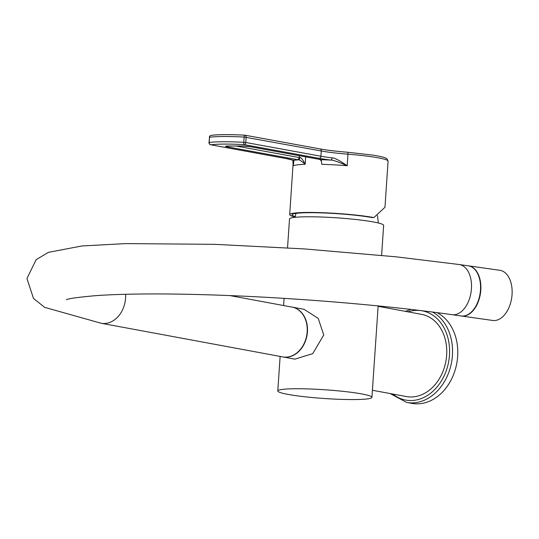 <?xml version="1.0" encoding="UTF-8"?>
<svg xmlns="http://www.w3.org/2000/svg" width="539" height="539" viewBox="0 0 539 539"><rect width="100%" height="100%" fill="white"/><g stroke="black" fill="none" stroke-linecap="round" stroke-linejoin="round"><path stroke-width="0.81" d="M295.251 216.557A44.966 4.117 3.8 0 1 292.01 214.738A44.966 4.117 3.8 0 1 322.437 212.918A44.966 4.117 3.8 0 1 372.065 217.574L373.884 217.567L384.974 207.266L388.073 161.181A47.291 4.325 3.8 0 0 347.978 154.194L347.204 165.729C339.213 160.272 334.173 157.657 332.078 157.88A42.224 3.861 3.8 0 1 320.914 156.229L321.271 150.987A42.224 3.861 -176.2 0 0 347.978 154.194L347.837 152.261L373.588 155.198C386.268 157.536 384.967 157.732 387.096 158.958L388.073 161.181M373.884 217.567A47.291 4.325 3.8 0 0 307.607 212.433A47.291 4.325 -176.2 0 0 289.692 214.616A47.291 4.325 -176.2 0 0 295.163 217.035M320.51 159.888L319.499 159.369M305.68 156.842L305.175 164.301C301.463 161.013 299.199 159.517 298.39 159.827A6.333 0.579 3.8 0 1 297.387 159.672L226.919 146.783A6.333 0.579 3.8 0 1 227.957 146.035L241.169 145.954A6.333 0.579 3.8 0 1 250.049 146.642L320.516 159.531A6.333 0.579 3.8 0 1 321.264 159.692L320.624 159.551M209.503 137.405L209.348 137.317A2.109 2.109 0 0 1 211.133 135.37A2.109 1.947 81.3 0 0 209.509 137.256A45.741 4.184 3.8 0 1 244.154 137.047L243.796 142.289A45.741 4.184 -176.2 0 0 209.159 142.498L209.152 142.646M319.755 148.899A2.109 1.644 100.4 0 1 319.998 148.919L244.874 135.181A2.109 2.109 0 0 0 244.605 135.154A2.109 0.357 92.9 0 1 244.639 135.161A2.109 1.644 100.4 0 1 244.874 135.181A2.109 1.644 100.4 0 1 246.148 137.25L245.797 142.491L243.796 142.289A2.109 0.357 -87.1 0 0 244.005 144.6A2.109 1.644 -79.6 0 0 245.797 142.491L320.914 156.229A2.109 1.644 -79.6 0 1 319.122 158.338L244.005 144.6A43.632 3.995 -176.2 0 0 210.958 144.802A2.109 1.644 100.4 0 1 210.722 144.782A2.109 1.644 100.4 0 1 210.109 144.492M211.133 135.37C217.904 134.46 229.062 134.386 244.605 135.154A2.109 0.357 92.9 0 0 244.154 137.047L321.271 150.987A2.109 1.644 100.4 0 0 319.998 148.919C327.193 150.219 336.477 151.331 347.837 152.261L347.803 152.267A44.333 4.056 -176.2 0 1 320.22 148.986M319.122 158.338A44.333 4.056 3.8 0 0 330.838 160.07L321.264 159.692L321.83 164.328A47.291 4.325 -176.2 0 1 347.204 165.729C338.202 161.808 332.745 159.921 330.838 160.07A2.109 1.078 -83 0 0 332.078 157.88M320.321 159.517L321.082 160.945M286.081 158.54A2.109 1.644 100.4 0 1 285.845 158.52L210.722 144.782A2.109 2.109 0 0 1 208.997 142.559L209.509 137.256L209.159 142.498A2.109 1.947 -98.7 0 0 210.958 144.802L286.081 158.54A44.333 4.056 3.8 0 1 293.459 160.299C294.011 160.15 293.89 162.071 293.095 166.059L293.344 162.279M299.846 157.671A2.109 1.307 -82 0 1 298.39 159.827L293.459 160.299A2.109 1.994 109.3 0 1 292.906 160.191L293.095 166.059A47.291 4.325 -176.2 0 1 305.175 164.301C302.763 159.403 300.984 157.193 299.846 157.671A4.224 0.384 3.8 0 1 299.179 157.563L235.967 146.002M287.536 247.825L289.504 218.982A47.183 4.373 3.9 0 1 321.257 217.015A47.183 4.373 3.9 0 1 373.5 221.967A47.183 4.373 3.9 0 1 383.647 225.403L381.605 255.345M287.927 394.38A47.183 4.373 3.9 0 1 277.78 390.95A47.183 4.373 3.9 0 1 309.534 388.976A47.183 4.373 3.9 0 1 361.777 393.935A47.183 4.373 3.9 0 1 371.923 397.364A47.183 4.373 3.9 0 1 340.17 399.338A47.183 4.373 3.9 0 1 287.927 394.38M294.846 359.149L312.741 353.645L323.764 334.948L318.205 318.381L304.077 309.325L292.219 307.129A25.333 19.687 100.5 0 1 307.432 331.923A25.333 19.687 -79.5 0 1 282.988 356.946L294.846 359.149M371.923 397.364L378.156 305.916M372.409 390.263L406.325 396.549A41.799 32.481 -79.5 0 0 411.109 396.974A41.799 32.481 -79.5 0 0 446.353 358.32A41.799 32.481 -79.5 0 0 421.559 314.352L378.129 306.307M436.994 312.627A47.499 36.915 100.5 0 1 456.412 365.172A47.499 36.915 100.5 0 1 417.26 403.846A47.499 36.915 -79.5 0 1 411.816 403.367L406.595 402.397A47.499 36.915 -79.5 0 0 412.032 402.882A47.499 36.915 -79.5 0 0 451.069 364.721A47.499 36.915 -79.5 0 0 432.507 312.047M499.821 270.295A25.333 15.631 98.1 0 1 512.05 294.604A25.333 15.631 -81.9 0 1 492.693 320.456L461.451 316.016A25.333 15.631 -81.9 0 0 480.801 290.164A25.333 15.631 98.1 0 0 468.573 265.855L499.821 270.295M468.25 265.808A25.333 15.631 98.1 0 1 480.471 290.117A25.333 15.631 98.1 0 1 461.121 315.969L452.073 314.688A25.333 15.631 98.1 0 0 471.43 288.837A25.333 15.631 98.1 0 0 459.201 264.521L468.25 265.808M459.201 264.521L396.333 256.847L304.292 248.917L214.791 244.335L125.499 243.601L81.955 245.966L48.409 252.353L36.14 259.67L26.95 278.515L33.499 298.438L44.663 307.351L101.137 323.252L282.726 356.899A25.333 19.687 -79.5 0 0 307.169 331.876A25.333 19.687 -79.5 0 0 291.963 307.082L229.944 295.588M320.516 159.531A2.109 1.644 100.4 0 1 320.274 159.51A2.109 1.644 100.4 0 1 320.045 159.443M211.591 135.363A43.632 3.995 3.8 0 1 244.571 135.161M292.906 160.191L285.845 158.52A2.109 1.644 100.4 0 1 285.609 158.453M297.387 159.672A2.109 1.644 -79.6 0 0 299.179 157.563L299.307 155.677M226.919 146.783A2.109 1.644 -79.6 0 0 228.219 146.049M250.049 146.642A2.109 1.644 100.4 0 1 249.806 146.621A2.109 1.644 100.4 0 1 249.604 146.568M392.81 394.049A45.391 35.271 -79.5 0 0 410.866 400.538A45.391 35.271 -79.5 0 0 449.465 355.235A45.391 35.271 -79.5 0 0 417.018 310.363A45.391 35.271 -79.5 0 0 408.043 311.845M101.137 323.252A25.333 19.687 -79.5 0 0 125.58 298.222A25.333 19.687 -79.5 0 0 125.6 294.281M293.256 161.559L289.692 214.616M320.873 159.638L249.806 146.621L241.324 145.968L226.623 146.082M295.972 213.37L295.109 217.318M277.78 390.95L280.132 356.42M283.602 305.532L284.087 298.377M410.967 309.433L405.382 311.353M390.155 393.551L406.595 402.397M377.509 215.452L378.317 222.991M66.405 299.718C68.197 298.606 77.966 297.252 95.72 295.655C108.555 294.725 124.132 294.173 142.458 293.991C167.44 293.762 195.516 294.254 226.676 295.46C302.844 298.37 390.438 305.856 452.073 314.688"/></g></svg>
